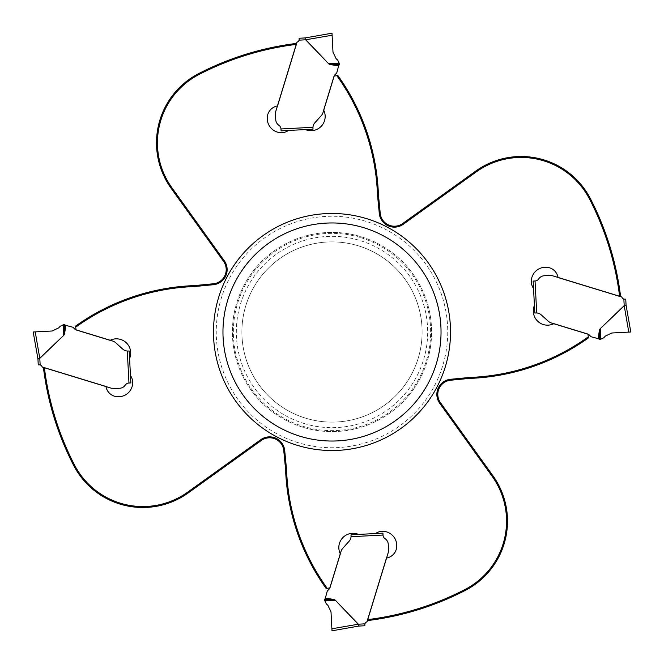 <?xml version="1.0" encoding="UTF-8"?>
<svg xmlns="http://www.w3.org/2000/svg" width="664" height="664" viewBox="0 0 664 664"><rect width="100%" height="100%" fill="white"/><g stroke="black" fill="none" stroke-linecap="round" stroke-linejoin="round"><path stroke-width="0.5" stroke-dasharray="3.32 2.49" d="M378.306 191.996A218.174 218.174 0 0 0 337.876 75.547L336.822 75.696A217.219 217.219 0 0 1 377.359 192.037A114.781 114.781 0 0 0 377.758 197.565L379.285 213.426A15.181 15.181 0 0 0 403.239 224.299L476.262 171.893A76.991 76.991 0 0 1 590.022 200.022A289.819 289.819 0 0 1 619.62 296.36L620.616 296.667A290.766 290.766 0 0 0 590.42 198.71A77.937 77.937 0 0 0 475.706 171.121L402.683 223.536A14.226 14.226 0 0 1 380.223 213.335L378.696 197.474A113.826 113.826 0 0 1 378.306 191.996L377.359 192.037M620.599 296.559A290.766 290.766 0 0 1 620.616 296.667L558.05 277.535A12.334 12.334 0 0 0 545.244 267.26L544.77 267.285A14.226 14.226 0 0 0 531.333 280.332A12.334 12.334 0 0 0 533.532 288.417L534.42 305.415A14.226 14.226 0 0 0 553.892 323.667L587.914 334.067L588.453 337.876A218.174 218.174 0 0 1 472.004 378.306L471.963 377.359A217.219 217.219 0 0 0 588.304 336.822M296.559 43.401A290.766 290.766 0 0 1 296.667 43.384A290.766 290.766 0 0 0 198.71 73.579A77.937 77.937 0 0 0 171.121 188.294L223.536 261.317A14.226 14.226 0 0 1 213.335 283.777L197.474 285.304A113.826 113.826 0 0 1 191.996 285.694A218.174 218.174 0 0 0 75.547 326.124L75.696 327.178A217.219 217.219 0 0 1 192.037 286.641A114.781 114.781 0 0 0 197.565 286.242L213.426 284.715A15.181 15.181 0 0 0 224.299 260.761L171.893 187.738A76.991 76.991 0 0 1 200.022 73.978A289.819 289.819 0 0 1 296.36 44.38L277.535 105.95A12.334 12.334 0 0 0 267.26 118.756L267.285 119.23A14.226 14.226 0 0 0 280.332 132.667A12.334 12.334 0 0 0 288.417 130.468L305.415 129.58A14.226 14.226 0 0 0 323.667 110.108L334.067 76.086L336.822 75.696M200.013 73.978L198.71 73.579L200.013 73.978M590.022 200.013L590.42 198.71L590.022 200.013M367.441 620.599A290.766 290.766 0 0 1 367.333 620.616A290.766 290.766 0 0 0 465.29 590.42A77.937 77.937 0 0 0 492.879 475.706L440.464 402.683A14.226 14.226 0 0 1 450.665 380.223L466.526 378.696A113.826 113.826 0 0 1 472.004 378.306M367.333 620.616L367.64 619.62L367.333 620.616M492.879 475.706L492.107 476.262A76.991 76.991 0 0 1 463.978 590.022L463.987 590.022A289.819 289.819 0 0 1 367.64 619.62L386.465 558.05A12.334 12.334 0 0 0 396.74 545.244L396.715 544.77A14.226 14.226 0 0 0 383.667 531.333A12.334 12.334 0 0 0 375.583 533.532L358.585 534.42A14.226 14.226 0 0 0 340.333 553.892L329.933 587.914L326.124 588.453A218.174 218.174 0 0 1 285.694 472.004L286.641 471.963A217.219 217.219 0 0 0 327.178 588.304M43.401 367.441A290.766 290.766 0 0 1 43.384 367.333A290.766 290.766 0 0 0 73.579 465.29A77.937 77.937 0 0 0 188.294 492.879L261.317 440.464A14.226 14.226 0 0 1 283.777 450.665L285.304 466.526A113.826 113.826 0 0 1 285.694 472.004M43.384 367.333L44.38 367.64L43.384 367.333M188.294 492.879L187.738 492.107A76.991 76.991 0 0 1 73.978 463.978L73.978 463.987A289.819 289.819 0 0 1 44.38 367.64L105.95 386.465A12.334 12.334 0 0 0 118.756 396.74L119.23 396.715A14.226 14.226 0 0 0 132.667 383.667A12.334 12.334 0 0 0 130.468 375.583L129.58 358.585A14.226 14.226 0 0 0 110.108 340.333L76.086 329.933L75.696 327.178M492.107 476.262L439.701 403.239A15.181 15.181 0 0 1 450.574 379.285L466.435 377.758A114.781 114.781 0 0 1 471.963 377.359M187.738 492.107L260.761 439.701A15.181 15.181 0 0 1 284.715 450.574L286.242 466.435A114.781 114.781 0 0 1 286.641 471.963M361.116 236.749A99.6 99.6 0 0 1 399.927 404.841A99.6 99.6 0 0 1 234.956 354.402A99.6 99.6 0 0 1 361.116 236.749M360.842 237.662A98.654 98.654 0 0 1 399.28 404.152A98.654 98.654 0 0 1 235.878 354.194A98.654 98.654 0 0 1 360.842 237.662M358.344 245.821A90.113 90.113 0 0 0 245.821 305.656A90.113 90.113 0 0 0 305.656 418.179A90.113 90.113 0 0 0 418.179 358.344A90.113 90.113 0 0 0 358.344 245.821A90.113 90.113 0 0 1 393.462 397.902A90.113 90.113 0 0 1 244.194 352.269A90.113 90.113 0 0 1 358.344 245.821A90.113 90.113 0 0 1 393.462 397.902A90.113 90.113 0 0 1 244.194 352.269A90.113 90.113 0 0 1 358.344 245.821A90.113 90.113 0 0 0 245.821 305.656A90.113 90.113 0 0 0 305.656 418.179A90.113 90.113 0 0 0 418.179 358.344A90.113 90.113 0 0 0 358.344 245.821M38.246 364.876L40.147 364.934A2.847 2.847 0 0 1 41.732 366.113L42.206 366.843A0.946 0.946 0 0 0 42.72 367.233L111.095 388.133A9.487 9.487 0 0 0 114.366 388.54L119.736 388.257A7.113 7.113 0 0 0 125.272 385.12A4.739 4.739 0 0 1 128.965 383.02L130.858 382.921L129.181 350.999L127.289 351.04A7.586 7.586 0 0 1 122.757 349.115L115.901 342.931A9.487 9.487 0 0 0 112.324 340.914L76.476 329.95A5.345 5.345 0 0 1 73.829 328.132L73.588 327.825A1.901 1.901 0 0 0 72.65 327.178L63.387 324.721L63.686 335.129L64.2 324.679M39.989 358.236L35.225 331.892L33.2 332L37.914 358.718A1.901 1.901 177 0 1 37.939 358.942L39.989 358.236L63.827 335.27A48.215 3.793 88.4 0 0 65.271 328.887L64.317 328.788L64.748 324.762M129.58 358.585L130.468 375.583M35.225 331.892L52.149 331.004L58.698 327.883L60.142 326.281L63.387 324.721M39.848 358.087L63.827 335.27M40.147 364.934L39.765 358.178M299.124 38.246L299.066 40.147A2.847 2.847 0 0 1 297.887 41.732L297.157 42.206A0.946 0.946 0 0 0 296.767 42.72L275.867 111.095A9.487 9.487 0 0 0 275.46 114.366L275.743 119.736A7.113 7.113 0 0 0 278.88 125.272A4.739 4.739 0 0 1 280.98 128.965L281.079 130.858L313.001 129.181L312.96 127.289A7.586 7.586 0 0 1 314.885 122.757L321.069 115.901A9.487 9.487 0 0 0 323.086 112.324L334.05 76.476A5.345 5.345 0 0 1 335.868 73.829L336.175 73.588A1.901 1.901 0 0 0 336.822 72.65L339.279 63.387L328.871 63.686L339.321 64.2M305.764 39.989L332.108 35.225L332 33.2L305.282 37.914A1.901 1.901 -93 0 1 305.058 37.939L305.764 39.989L328.73 63.827A48.215 3.793 178.4 0 0 335.113 65.271L335.212 64.317L339.238 64.748M305.415 129.58L288.417 130.468M332.996 52.149L332.108 35.225L332.996 52.149L336.117 58.698L337.719 60.142L339.279 63.387M305.913 39.848L328.73 63.827M299.066 40.147L305.822 39.765M625.754 299.124L623.853 299.066A2.847 2.847 0 0 1 622.268 297.887L621.794 297.157A0.946 0.946 0 0 0 621.28 296.767L552.904 275.867A9.487 9.487 0 0 0 549.634 275.46L544.264 275.743A7.113 7.113 0 0 0 538.728 278.88A4.739 4.739 0 0 1 535.035 280.98L533.142 281.079L534.819 313.001L536.711 312.96A7.586 7.586 0 0 1 541.243 314.885L548.099 321.069A9.487 9.487 0 0 0 551.676 323.086L587.524 334.05A5.345 5.345 0 0 1 590.171 335.868L590.412 336.175A1.901 1.901 0 0 0 591.35 336.822L600.613 339.279L600.314 328.871L599.799 339.321M624.011 305.764L628.775 332.108L630.8 332L626.086 305.282A1.901 1.901 -3 0 1 626.061 305.058L624.011 305.764L600.173 328.73A48.215 3.793 -91.6 0 0 598.729 335.113L599.683 335.212L599.252 339.238M534.42 305.415L533.532 288.417M628.775 332.108L611.851 332.996L605.302 336.117L603.858 337.719L600.613 339.279M624.152 305.913L600.173 328.73M623.853 299.066L624.235 305.822M364.876 625.754L364.934 623.853A2.847 2.847 0 0 1 366.113 622.268L366.843 621.794A0.946 0.946 0 0 0 367.233 621.28L388.133 552.904A9.487 9.487 0 0 0 388.54 549.634L388.257 544.264A7.113 7.113 0 0 0 385.12 538.728A4.739 4.739 0 0 1 383.02 535.035L382.921 533.142L350.999 534.819L351.04 536.711A7.586 7.586 0 0 1 349.115 541.243L342.931 548.099A9.487 9.487 0 0 0 340.914 551.676L329.95 587.524A5.345 5.345 0 0 1 328.132 590.171L327.825 590.412A1.901 1.901 0 0 0 327.178 591.35L324.721 600.613L335.129 600.314L324.679 599.799M358.236 624.011L331.892 628.775L332 630.8L358.718 626.086A1.901 1.901 87 0 1 358.942 626.061L358.236 624.011L335.27 600.173A48.215 3.793 -1.6 0 0 328.887 598.729L328.788 599.683L324.762 599.252M358.585 534.42L375.583 533.532M331.892 628.775L331.004 611.851L327.883 605.302L326.281 603.858L324.721 600.613M358.087 624.152L335.27 600.173M364.934 623.853L358.178 624.235M52.149 331.004L33.358 331.992L52.149 331.004M611.851 332.996L630.642 332.008L611.851 332.996M331.004 611.851L331.992 630.642L331.004 611.851M191.996 285.694L192.037 286.641M302.884 427.251A99.6 99.6 0 0 1 264.073 259.159A99.6 99.6 0 0 1 429.044 309.598A99.6 99.6 0 0 1 302.884 427.251M304.029 423.491A95.674 95.674 0 0 0 423.491 359.971A95.674 95.674 0 0 0 359.971 240.509A95.674 95.674 0 0 0 240.509 304.029A95.674 95.674 0 0 0 304.029 423.491M298.161 442.689A115.743 115.743 0 0 1 221.311 298.161A115.743 115.743 0 0 1 365.839 221.311A115.743 115.743 0 0 1 442.689 365.839A115.743 115.743 0 0 1 298.161 442.689M171.121 188.294L171.893 187.738M223.536 261.317L224.299 260.761M213.335 283.777L213.426 284.715M197.474 285.304L197.565 286.242M261.317 440.464L260.761 439.701M283.777 450.665L284.715 450.574M285.304 466.526L286.242 466.435M440.464 402.683L439.701 403.239M450.665 380.223L450.574 379.285M466.526 378.696L466.435 377.758M475.706 171.121L476.262 171.893M402.683 223.536L403.239 224.299M380.223 213.335L379.285 213.426M378.696 197.474L377.758 197.565M127.289 351.04L128.965 383.02M65.271 328.887L65.686 325.045M312.96 127.289L280.98 128.965M335.113 65.271L338.955 65.686M536.711 312.96L535.035 280.98M598.729 335.113L598.314 338.955M351.04 536.711L383.02 535.035M328.887 598.729L325.045 598.314"/><path stroke-width="1" d="M588.304 336.822A217.219 217.219 0 0 1 471.963 377.359L472.004 378.306A218.174 218.174 0 0 0 588.453 337.876L587.914 334.067L553.892 323.667A14.226 14.226 0 0 1 534.42 305.415L533.532 288.417A12.334 12.334 0 0 1 531.333 280.332A14.226 14.226 0 0 1 544.77 267.285L545.244 267.26A12.334 12.334 0 0 1 558.05 277.535L619.62 296.36A289.819 289.819 0 0 0 590.022 200.013L590.022 200.013A76.991 76.991 0 0 0 476.262 171.893L403.239 224.299A15.181 15.181 0 0 1 379.285 213.426L377.758 197.565A114.781 114.781 0 0 1 377.359 192.037A217.219 217.219 0 0 0 336.822 75.696L337.876 75.547A218.174 218.174 0 0 1 378.306 191.996A113.826 113.826 0 0 0 378.696 197.474L380.223 213.335A14.226 14.226 0 0 0 402.683 223.536L475.706 171.121A77.937 77.937 0 0 1 590.42 198.71A290.766 290.766 0 0 1 620.599 296.559M336.822 75.696L334.067 76.086L323.667 110.108A14.226 14.226 0 0 1 305.415 129.58L288.417 130.468A12.334 12.334 0 0 1 280.332 132.667A14.226 14.226 0 0 1 267.285 119.23L267.26 118.756A12.334 12.334 0 0 1 277.535 105.95L296.36 44.38A289.819 289.819 0 0 0 200.013 73.978L200.013 73.978A76.991 76.991 0 0 0 171.893 187.738L224.299 260.761A15.181 15.181 0 0 1 213.426 284.715L197.565 286.242A114.781 114.781 0 0 1 192.037 286.641A217.219 217.219 0 0 0 75.696 327.178L75.547 326.124A218.174 218.174 0 0 1 191.996 285.694A113.826 113.826 0 0 0 197.474 285.304L213.335 283.777A14.226 14.226 0 0 0 223.536 261.317L171.121 188.294A77.937 77.937 0 0 1 198.71 73.579A290.766 290.766 0 0 1 296.559 43.401M472.004 378.306A113.826 113.826 0 0 0 466.526 378.696L450.665 380.223A14.226 14.226 0 0 0 440.464 402.683L492.879 475.706A77.937 77.937 0 0 1 465.29 590.42A290.766 290.766 0 0 1 367.441 620.599M471.963 377.359A114.781 114.781 0 0 0 466.435 377.758L450.574 379.285A15.181 15.181 0 0 0 439.701 403.239L492.107 476.262A76.991 76.991 0 0 1 463.978 590.022L465.29 590.42L463.978 590.022A289.819 289.819 0 0 1 367.64 619.62L386.465 558.05A12.334 12.334 0 0 0 396.74 545.244L396.715 544.77A14.226 14.226 0 0 0 383.667 531.333A12.334 12.334 0 0 0 375.583 533.532L358.585 534.42A14.226 14.226 0 0 0 340.333 553.892L329.933 587.914L327.178 588.304A217.219 217.219 0 0 1 286.641 471.963A114.781 114.781 0 0 0 286.242 466.435L284.715 450.574A15.181 15.181 0 0 0 260.761 439.701L187.738 492.107A76.991 76.991 0 0 1 73.978 463.978L73.579 465.29A290.766 290.766 0 0 1 43.401 367.441M327.178 588.304L326.124 588.453A218.174 218.174 0 0 1 285.694 472.004A113.826 113.826 0 0 0 285.304 466.526L283.777 450.665A14.226 14.226 0 0 0 261.317 440.464L188.294 492.879A77.937 77.937 0 0 1 73.579 465.29L73.978 463.978A289.819 289.819 0 0 1 44.38 367.64L105.95 386.465A12.334 12.334 0 0 0 118.756 396.74L119.23 396.715A14.226 14.226 0 0 0 132.667 383.667A12.334 12.334 0 0 0 130.468 375.583L129.58 358.585A14.226 14.226 0 0 0 110.108 340.333L76.086 329.933L75.696 327.178M366.652 218.655A118.524 118.524 0 0 1 412.834 418.685A118.524 118.524 0 0 1 216.514 358.66A118.524 118.524 0 0 1 366.652 218.655A118.524 118.524 0 0 1 412.834 418.685A118.524 118.524 0 0 1 216.514 358.66A118.524 118.524 0 0 1 366.652 218.655M363.88 227.727A109.037 109.037 0 0 1 406.36 411.746A109.037 109.037 0 0 1 225.76 356.526A109.037 109.037 0 0 1 363.88 227.727M65.686 325.045L65.271 328.887L64.317 328.788L63.686 335.129L63.387 324.721L72.65 327.178A1.901 1.901 0 0 1 73.588 327.825L73.829 328.132A5.345 5.345 0 0 0 76.476 329.95L112.324 340.914A9.487 9.487 0 0 1 115.901 342.931L122.757 349.115A7.586 7.586 0 0 0 127.289 351.04L129.181 350.999L129.58 358.585M65.271 328.887A48.215 3.793 88.4 0 1 63.827 335.27L39.765 358.178L35.225 331.892L33.2 332L37.906 358.709L39.226 358.319M63.827 335.27L39.807 358.344L40.147 364.934L39.193 364.827L40.147 364.934A2.847 2.847 0 0 1 41.732 366.113L42.206 366.843A0.946 0.946 0 0 0 42.72 367.233L111.095 388.133A9.487 9.487 0 0 0 114.366 388.54L119.736 388.257A7.113 7.113 0 0 0 125.272 385.12A4.739 4.739 0 0 1 128.965 383.02L130.858 382.921L130.468 375.583M128.235 351.048L127.289 351.04L128.965 383.02M63.387 324.721L60.142 326.281L58.698 327.883L52.149 331.004L35.225 331.892L52.149 331.004M38.08 358.56L37.906 358.709A1.901 1.892 -3 0 1 37.939 358.942L38.246 364.876L37.939 358.942A1.901 1.901 -3 0 0 37.914 358.718M39.193 364.827L38.246 364.876M39.765 358.178L37.939 358.942M338.955 65.686L335.113 65.271L335.212 64.317L328.871 63.686L339.279 63.387L336.822 72.65A1.901 1.901 0 0 1 336.175 73.588L335.868 73.829A5.345 5.345 0 0 0 334.05 76.476L323.086 112.324A9.487 9.487 0 0 1 321.069 115.901L314.885 122.757A7.586 7.586 0 0 0 312.96 127.289L313.001 129.181L305.415 129.58M335.113 65.271A48.215 3.793 178.4 0 1 328.73 63.827L305.822 39.765L332.108 35.225L332 33.2L305.291 37.906L305.681 39.226M328.73 63.827L305.656 39.807L299.066 40.147L299.173 39.193L299.066 40.147A2.847 2.847 0 0 1 297.887 41.732L297.157 42.206A0.946 0.946 0 0 0 296.767 42.72L275.867 111.095A9.487 9.487 0 0 0 275.46 114.366L275.743 119.736A7.113 7.113 0 0 0 278.88 125.272A4.739 4.739 0 0 1 280.98 128.965L281.079 130.858L288.417 130.468M312.952 128.235L312.96 127.289L280.98 128.965M339.279 63.387L337.719 60.142L336.117 58.698L332.996 52.149L332.108 35.225M305.44 38.08L305.291 37.906A1.901 1.892 87 0 1 305.058 37.939L299.124 38.246L305.058 37.939A1.901 1.901 87 0 0 305.282 37.914M299.173 39.193L299.124 38.246M305.822 39.765L305.058 37.939M598.314 338.955L598.729 335.113L599.683 335.212L600.314 328.871L600.613 339.279L591.35 336.822A1.901 1.901 0 0 1 590.412 336.175L590.171 335.868A5.345 5.345 0 0 0 587.524 334.05L551.676 323.086A9.487 9.487 0 0 1 548.099 321.069L541.243 314.885A7.586 7.586 0 0 0 536.711 312.96L534.819 313.001L534.42 305.415M598.729 335.113A48.215 3.793 -91.6 0 1 600.173 328.73L624.235 305.822L628.775 332.108L630.8 332L626.094 305.291L624.774 305.681M600.173 328.73L624.193 305.656L623.853 299.066L624.807 299.173L623.853 299.066A2.847 2.847 0 0 1 622.268 297.887L621.794 297.157A0.946 0.946 0 0 0 621.28 296.767L552.904 275.867A9.487 9.487 0 0 0 549.634 275.46L544.264 275.743A7.113 7.113 0 0 0 538.728 278.88A4.739 4.739 0 0 1 535.035 280.98L533.142 281.079L533.532 288.417M535.765 312.952L536.711 312.96L535.035 280.98M600.613 339.279L603.858 337.719L605.302 336.117L611.851 332.996L628.775 332.108L611.851 332.996M625.92 305.44L626.094 305.291A1.901 1.892 177 0 1 626.061 305.058L625.754 299.124L626.061 305.058A1.901 1.901 177 0 0 626.086 305.282M624.807 299.173L625.754 299.124M624.235 305.822L626.061 305.058M325.045 598.314L328.887 598.729L328.788 599.683L335.129 600.314L324.721 600.613L327.178 591.35A1.901 1.901 0 0 1 327.825 590.412L328.132 590.171A5.345 5.345 0 0 0 329.95 587.524L340.914 551.676A9.487 9.487 0 0 1 342.931 548.099L349.115 541.243A7.586 7.586 0 0 0 351.04 536.711L350.999 534.819L358.585 534.42M328.887 598.729A48.215 3.793 -1.6 0 1 335.27 600.173L358.178 624.235L331.892 628.775L332 630.8L358.709 626.094L358.319 624.774M335.27 600.173L358.344 624.193L364.934 623.853L364.827 624.807L364.934 623.853A2.847 2.847 0 0 1 366.113 622.268L366.843 621.794A0.946 0.946 0 0 0 367.233 621.28L388.133 552.904A9.487 9.487 0 0 0 388.54 549.634L388.257 544.264A7.113 7.113 0 0 0 385.12 538.728A4.739 4.739 0 0 1 383.02 535.035L382.921 533.142L375.583 533.532M351.048 535.765L351.04 536.711L383.02 535.035M324.721 600.613L326.281 603.858L327.883 605.302L331.004 611.851L331.892 628.775L331.004 611.851M358.56 625.92L358.709 626.094A1.901 1.892 -93 0 1 358.942 626.061L364.876 625.754L358.942 626.061A1.901 1.901 -93 0 0 358.718 626.086M364.827 624.807L364.876 625.754M358.178 624.235L358.942 626.061M332.996 52.149L332.008 33.358L332.996 52.149M377.359 192.037L378.306 191.996M286.641 471.963L285.694 472.004M192.037 286.641L191.996 285.694M171.893 187.738L171.121 188.294M224.299 260.761L223.536 261.317M213.426 284.715L213.335 283.777M197.565 286.242L197.474 285.304M187.738 492.107L188.294 492.879M260.761 439.701L261.317 440.464M284.715 450.574L283.777 450.665M286.242 466.435L285.304 466.526M492.107 476.262L492.879 475.706M439.701 403.239L440.464 402.683M450.574 379.285L450.665 380.223M466.435 377.758L466.526 378.696M476.262 171.893L475.706 171.121M403.239 224.299L402.683 223.536M379.285 213.426L380.223 213.335M377.758 197.565L378.696 197.474M64.2 324.679L64.317 328.788L64.748 324.762M339.321 64.2L335.212 64.317L339.238 64.748M599.799 339.321L599.683 335.212L599.252 339.238M324.679 599.799L328.788 599.683L324.762 599.252"/></g></svg>
